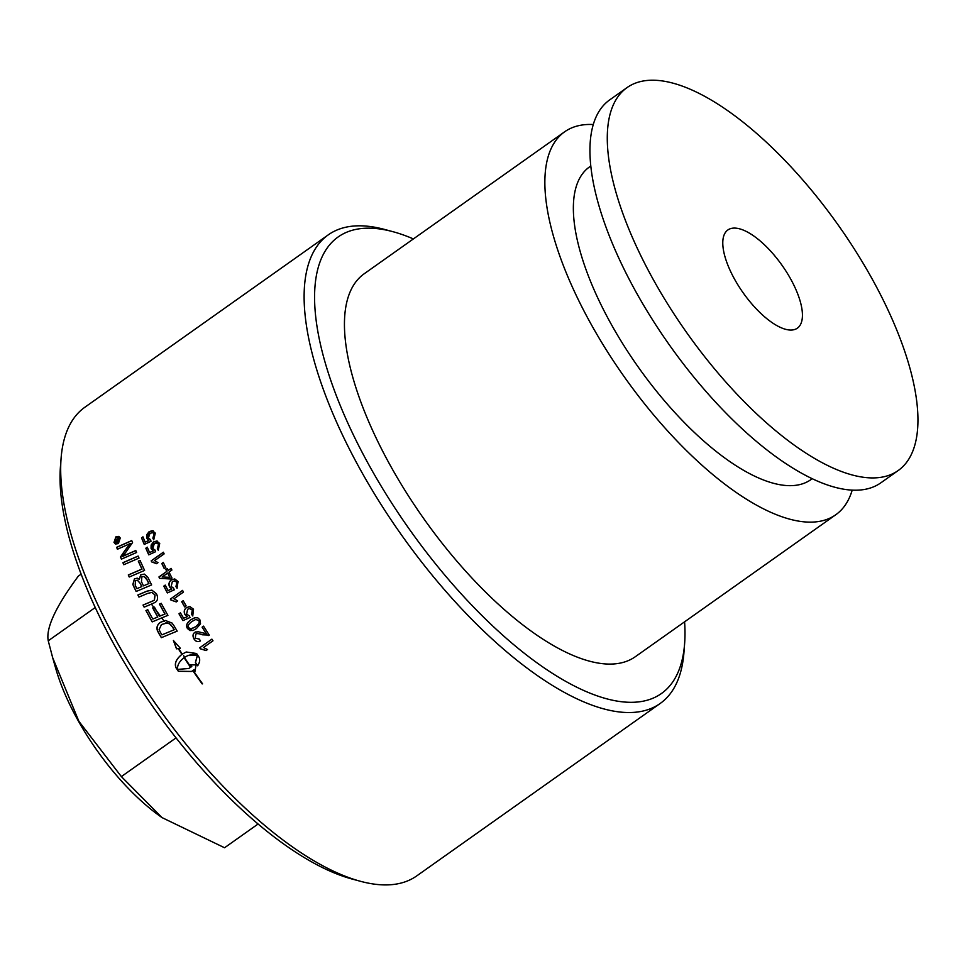 <?xml version="1.0" encoding="UTF-8"?>
<svg xmlns="http://www.w3.org/2000/svg" width="965" height="965" viewBox="0 0 965 965"><rect width="100%" height="100%" fill="white"/><g stroke="black" fill="none" stroke-linecap="round" stroke-linejoin="round"><path stroke-width="1.45" d="M148.839 554.803A286.894 113.605 -125.3 0 1 145.956 548.216L147.259 547.167A287.124 113.689 54.7 0 0 149.575 552.523L153.29 550.979L151.409 548.976L153.544 542.028L157.488 541.196M145.956 548.216L147.295 547.276M154.46 549.978L155.063 550.098M158.32 550.159L157.476 548.615L158.634 544.405L157.138 543.018M153.29 550.979L151.059 548.337L151.143 545.032L153.411 541.98L156.728 541.015L159.72 543.5L158.26 550.219L157.355 548.578L158.501 544.369L157.078 542.993L154.304 543.633L152.784 548.446L155.051 550.062L155.558 551.739A8374.149 2782.602 166.1 0 0 148.743 554.851A287.124 113.689 -125.3 0 1 145.836 548.18M155.86 542.921L156.728 541.015L157.428 541.172M149.575 552.523L153.158 550.943M164.352 568.59A286.894 113.605 -125.3 0 1 161.915 563.524L163.326 562.523M163.29 562.438A287.124 113.689 54.7 0 0 165.775 567.589L164.279 568.65A287.124 113.689 -125.3 0 1 161.794 563.5L163.29 562.438M162.156 576.949L162.277 576.961A883.096 36.477 4.4 0 1 169.912 577.36A286.894 113.605 -125.3 0 1 167.753 573.089L162.156 576.949A882.842 36.296 4.4 0 1 169.792 577.347A287.124 113.689 -125.3 0 1 167.633 573.065M159.732 578.337L159.056 576.974L166.921 571.413L165.884 569.543L167.259 568.578A287.124 113.689 54.7 0 0 168.163 570.424L171.107 568.445M166.004 569.567L167.295 568.662M168.163 570.424L171.07 568.361A287.124 113.689 54.7 0 0 171.903 570.038L168.996 572.1A287.124 113.689 54.7 0 0 172.011 578.023L170.636 579L159.623 578.337A287.124 113.689 -125.3 0 1 158.935 576.961L166.8 571.389A287.124 113.689 -125.3 0 1 165.884 569.543M176.305 601.907L171.07 600.097L170.479 599.012L182.578 590.435M170.479 599.012L182.554 590.387A287.124 113.689 54.7 0 0 183.471 592.064L173.977 598.783L177.644 600.881L176.197 601.907L171.505 600.073M170.962 600.097A287.124 113.689 -125.3 0 1 170.371 599.012M183.06 620.567A286.894 113.605 -125.3 0 1 179.08 613.776L180.395 612.787A287.124 113.689 54.7 0 0 183.603 618.239L187.403 616.659L185.111 614.621C183.736 611.882 184.219 609.542 186.559 607.576L190.045 606.635M179.08 613.776L180.431 612.823M192.819 615.935L191.661 614.307L192.397 610.061L189.514 608.529L187.632 609.265L186.583 614.15L189.249 615.803L190.009 617.504A8374.149 847.921 159 0 0 182.976 620.604A287.124 113.689 -125.3 0 1 178.971 613.788M187.403 616.659L185.015 614.633C183.627 611.894 184.11 609.554 186.45 607.576L189.936 606.647L193.519 609.192L192.747 615.996L191.565 614.319L192.3 610.073L189.514 608.529M188.923 606.623L189.936 606.647M183.603 618.239L187.294 616.683M191.697 628.782L195.352 626.864C198.923 624.138 200.02 622.051 198.645 620.616L195.823 619.446L192.023 621.424C188.44 624.138 187.343 626.225 188.718 627.672L190.72 628.903M190.817 628.878L195.449 626.84C199.019 624.114 200.117 622.027 198.742 620.591L195.871 619.433M192.65 630.543L187.572 628.505C185.714 625.658 186.872 622.702 191.07 619.675L195.28 617.612M200.527 623.74L196.426 628.577L193.386 630.302L189.996 630.591L187.475 628.529C185.618 625.67 186.776 622.727 190.974 619.687L194.641 617.757L197.765 617.829L199.864 619.747L200.527 623.74M206.136 650.531L200.503 648.794L199.803 647.732L211.914 639.156M199.719 647.768L211.902 639.144A287.124 113.689 54.7 0 0 212.988 640.796L203.494 647.515L207.499 649.542L206.052 650.567L200.418 648.83A287.124 113.689 -125.3 0 1 199.719 647.768L199.803 647.732M123.87 564.694A286.894 113.605 -125.3 0 1 123.025 562.728A6875.516 2384.213 -11.9 0 1 138.176 556.142M138.14 556.057A287.124 113.689 54.7 0 0 139.032 558.108A6870.438 2335.107 167.8 0 0 123.773 564.73A287.124 113.689 -125.3 0 1 122.905 562.692A6870.438 2381.922 -11.9 0 1 138.14 556.057M136.873 588.662L141.734 586.611A287.124 113.689 -125.3 0 1 140.106 583.282L137.368 580.194L135.474 580.677L135.184 585.188A287.124 113.689 54.7 0 0 136.873 588.662L141.734 586.611M141.855 586.636A286.894 113.605 -125.3 0 1 140.227 583.306L137.428 580.206M143.495 585.864L148.827 583.584A287.124 113.689 -125.3 0 1 147.018 579.905L143.978 576.431L141.819 576.901L141.469 581.726A287.124 113.689 54.7 0 0 143.495 585.864L148.827 583.584M148.948 583.608A286.894 113.605 -125.3 0 1 147.138 579.929L145.98 577.999M146.101 578.023L144.038 576.443M139.153 579.326L140.806 574.79L144.328 574.103L147.826 577.203A287.124 113.689 54.7 0 0 151.626 584.923A6870.438 1709.751 164.6 0 0 136.137 591.485A287.124 113.689 -125.3 0 1 133.713 586.515L132.844 584.428L134.461 578.819L137.247 578.168L139.286 579.35L140.938 574.814L144.4 574.115M136.222 591.448A286.894 113.605 -125.3 0 1 133.833 586.539L132.965 584.464L134.581 578.843L137.307 578.18M152.277 621.858A286.894 113.605 -125.3 0 1 146.041 610.507L147.705 609.747A287.124 113.689 54.7 0 0 152.796 619.048L157.802 617.021A286.894 113.605 -125.3 0 1 152.784 607.902L154.448 607.154A287.124 113.689 54.7 0 0 159.478 616.273L165.051 613.993A286.894 113.605 -125.3 0 1 159.563 604.078L161.336 603.33M152.784 607.902L154.557 607.154M146.041 610.507L147.814 609.759M159.563 604.078L161.227 603.33A287.124 113.689 54.7 0 0 167.91 615.344A6870.438 974.964 161.4 0 0 152.193 621.894A287.124 113.689 -125.3 0 1 145.932 610.495M165.051 613.993L164.943 613.993A287.124 113.689 -125.3 0 1 159.454 604.078M159.478 616.273L164.943 613.993M157.802 617.021L157.705 617.021A287.124 113.689 -125.3 0 1 152.675 607.902M152.796 619.048L157.705 617.021M161.903 634.849L161.999 634.825A6860.921 634.475 -20 0 1 174.231 629.759L174.134 629.783A287.124 113.689 -125.3 0 1 172.651 627.298L170.612 624.512L167.367 622.895L161.517 624.512L159.104 629.554L160.274 632.075A287.124 113.689 54.7 0 0 161.903 634.849A6855.855 633.535 -20 0 1 174.134 629.783M174.231 629.759A286.894 113.605 -125.3 0 1 172.759 627.286L169.297 623.462M169.406 623.45L165.823 622.871M161.445 637.636A286.894 113.605 -125.3 0 1 158.658 632.944L157.367 630.193C156.535 627.057 157.572 624.427 160.48 622.316L165.413 620.483M173.809 625.477A287.124 113.689 54.7 0 0 177.186 631.11A6870.438 583.379 159.8 0 0 161.36 637.672A287.124 113.689 -125.3 0 1 158.549 632.956L157.259 630.205C156.439 627.057 157.476 624.439 160.383 622.328L165.365 620.483L172.072 623.064L173.809 625.477M116.283 541.932L117.308 541.208A287.124 113.689 -125.3 0 1 117.042 540.496L116.198 539.978L116.041 541.256A287.124 113.689 54.7 0 0 116.283 541.932L117.308 541.208M117.441 541.269A286.894 113.605 -125.3 0 1 117.175 540.557L116.198 539.978M116.138 542.764L116.053 539.459L117.392 539.821L118.285 537.409A287.124 113.689 54.7 0 0 118.55 538.132L117.633 540.533A287.124 113.689 54.7 0 0 117.766 540.882L119.238 539.99M117.453 539.387L118.357 537.601M117.766 540.882L119.19 539.869A287.124 113.689 54.7 0 0 119.419 540.448L116.053 542.837A287.124 113.689 -125.3 0 1 115.583 541.582L115.921 539.387L117.32 539.326M117.392 539.821L116.053 539.459M116.102 537.396L114.521 542.041L115.752 543.392L118.188 543.006L119.744 538.349L118.55 537.01L116.102 537.396M115.824 543.428L118.321 543.066L119.877 538.41L118.623 537.047M115.547 544.067L114.147 542.475L116.041 536.914L118.9 536.407M118.406 543.56L115.486 544.031L114.003 542.402L115.909 536.842L118.84 536.383L120.251 537.988L118.406 543.56M184.098 657.672C179.309 661.411 177.138 665.319 177.584 669.408L188.67 668.504L190.563 667.346A287.124 113.689 -125.3 0 1 184.098 657.672L184.182 657.635A286.894 113.605 -125.3 0 0 190.648 667.31L190.563 667.346M188.706 668.492L190.648 667.31M173.507 640.507L176.595 648.806L178.308 648.552L176.511 648.842L173.41 640.531L180.346 648.251L178.634 648.516A287.124 113.689 54.7 0 0 182.24 654.125L186.233 651.99L196.583 653.51A287.124 113.689 54.7 0 0 198.79 656.827C200.286 659.288 199.9 662.279 197.644 665.802A287.124 113.689 -125.3 0 1 195.4 662.521L197.355 655.416L187.886 655.525L184.411 657.454A287.124 113.689 54.7 0 0 190.877 667.129L191.709 666.489A287.124 113.689 -125.3 0 1 190.66 664.933L196.028 664.861L195.027 671.326A287.124 113.689 -125.3 0 1 193.953 669.782L193.121 670.41A287.124 113.689 54.7 0 0 202.59 683.847L202.167 683.92A287.124 113.689 -125.3 0 1 192.807 670.639L191.516 671.459L178.356 671.302A287.124 113.689 -125.3 0 1 176.149 668.009A287.124 113.689 -125.3 0 1 176.137 667.997C174.146 663.667 176.076 659.119 181.927 654.342A287.124 113.689 -125.3 0 1 178.223 648.577M178.308 648.552A286.894 113.605 54.7 0 0 182.011 654.318L181.927 654.342M182.011 654.318C176.161 659.095 174.231 663.643 176.221 667.961L176.233 667.973A286.894 113.605 54.7 0 0 178.428 671.266L191.565 671.435M202.167 683.92L202.24 683.859A286.894 113.605 54.7 0 1 192.891 670.591L192.807 670.639M195.051 671.206L193.953 669.782M190.768 664.945L191.709 666.489M191.794 666.441L190.877 667.129M187.934 655.512L192.964 654.306L197.355 655.416M186.281 651.978L182.24 654.125M180.334 648.239L178.634 648.516M197.439 655.368L195.485 662.473A286.894 113.605 54.7 0 0 197.704 665.729M139.02 597.045L137.995 595.007A6859.787 1639.764 -15.7 0 1 147.102 591.159L151.891 590.146M144.231 607.118L143.146 605.055A6901.113 1408.357 -16.8 0 1 152.723 601.026L154.424 600.158L155.076 594.923L151.807 592.438M152.663 603.571A6917.373 1363.859 162.9 0 0 144.147 607.154A287.124 113.689 -125.3 0 1 143.037 605.055A6896.011 1406.813 -16.8 0 1 152.615 601.026L154.316 600.146L154.955 594.91L151.746 592.426L147.476 593.475A6851.548 1588.716 164.1 0 0 138.936 597.082A287.124 113.689 -125.3 0 1 137.874 594.983A6854.721 1638.051 -15.7 0 1 146.982 591.135L151.831 590.134L156.439 593.716C158.212 597.552 157.874 600.399 155.401 602.232L152.663 603.571M129.322 576.974L128.417 574.983A6869.147 2102.771 -13.4 0 1 142.024 569.133A286.894 113.605 -125.3 0 1 138.429 561.196L140.166 560.436M140.046 560.4A287.124 113.689 54.7 0 0 144.605 570.424A6870.438 2050.673 166.3 0 0 129.238 577.01A287.124 113.689 -125.3 0 1 128.297 574.947A6864.069 2100.709 -13.4 0 1 141.903 569.109A287.124 113.689 -125.3 0 1 138.309 561.16L140.046 560.4M117.501 549.206L116.644 547.288A6967.602 2775.244 -10 0 1 131.735 540.581A287.124 113.689 54.7 0 0 132.543 542.607A1918.541 1126.71 132.7 0 0 126.005 551.944L122.688 556.419L126.644 554.61A6960.955 2531.87 -11.4 0 1 135.812 550.593M116.777 547.336A6972.764 2777.849 -10 0 1 131.771 540.677M121.493 559.085L120.649 557.022A1777.795 1041.163 -48.5 0 1 124.823 550.846L130.311 543.5L126.27 545.322A6937.071 2731.662 169.9 0 0 117.404 549.242A287.124 113.689 -125.3 0 1 116.644 547.288M122.688 556.419L126.511 554.573A6955.816 2529.458 -11.4 0 1 135.775 550.508A287.124 113.689 54.7 0 0 136.608 552.487A6870.438 2463.259 168.5 0 0 121.409 559.133A287.124 113.689 -125.3 0 1 120.516 556.974A1776.83 1040.692 -48.5 0 1 124.69 550.798L130.179 543.452M200.382 640.941C197.873 642.28 195.762 641.641 194.049 639.023C192.493 636.188 192.723 633.981 194.737 632.401L198.163 631.713L206.426 633.776A286.894 113.605 -125.3 0 1 202.192 627.129L203.555 626.164A287.124 113.689 54.7 0 0 209.26 635.103L202.541 634.813C198.826 633.486 196.571 633.269 195.774 634.15L195.304 638.191L199.429 639.12L200.382 640.941L199.514 641.351M200.467 640.905C197.97 642.244 195.859 641.616 194.134 638.999C192.578 636.164 192.807 633.957 194.821 632.377L196.004 631.798M209.345 635.067L202.626 634.777C198.923 633.462 196.667 633.245 195.871 634.126M196.534 633.788L195.774 634.15M202.192 627.129L203.531 626.14M206.329 633.812A287.124 113.689 -125.3 0 1 202.107 627.154M208.187 635.609L209.26 635.103M184.725 606.889A286.894 113.605 -125.3 0 1 181.806 601.75L183.229 600.749M183.193 600.688A287.124 113.689 54.7 0 0 186.149 605.887L184.653 606.937A287.124 113.689 -125.3 0 1 181.697 601.75L183.193 600.688M167.452 592.872A286.894 113.605 -125.3 0 1 163.893 586.117L165.208 585.092A287.124 113.689 54.7 0 0 168.067 590.556L171.83 589L169.707 586.949C168.489 584.223 169.068 581.871 171.42 579.905L174.834 578.964M163.893 586.117L165.244 585.164M173.543 588.119L174.303 589.832A8374.149 1680.668 161.8 0 0 167.355 592.92A287.124 113.689 -125.3 0 1 163.785 586.105M177.102 588.252L176.064 586.648L176.969 582.39L174.737 580.858M171.83 589L169.587 586.937C168.38 584.211 168.947 581.859 171.3 579.893L174.725 578.952L178.067 581.509L177.029 588.312L175.956 586.636L176.848 582.378L174.677 580.846L172.361 581.581L171.143 586.455L173.591 588.119M168.067 590.556L171.722 588.988M151.782 561.907L151.312 560.882L163.411 552.306M156.583 563.644L153.447 562.088M151.179 560.846L163.362 552.221A287.124 113.689 54.7 0 0 164.134 553.886L154.641 560.605L157.983 562.655L156.535 563.681L151.674 561.919A287.124 113.689 -125.3 0 1 151.179 560.846L151.312 560.882M144.34 544.393A286.894 113.605 -125.3 0 1 141.662 537.891L142.953 536.83A287.124 113.689 54.7 0 0 145.124 542.125L148.815 540.581L147.006 538.603L149.273 531.703L153.314 530.907M141.662 537.891L143.001 536.938M149.877 539.544L150.576 539.7M153.785 539.737L152.989 538.217L154.219 534.031L152.88 532.692M148.815 540.581L146.68 537.975L146.921 534.441L149.129 531.655L152.41 530.678L155.305 533.114L153.712 539.797L152.856 538.168L154.086 533.983L152.82 532.668L149.973 533.283L148.369 538.06L150.564 539.652L151.023 541.317A8374.149 3074.985 167.5 0 0 144.243 544.441A287.124 113.689 -125.3 0 1 141.529 537.843M152.542 530.726L153.242 530.871M145.124 542.125L148.682 540.533M149.949 539.568L150.564 539.652M392.876 231.672L384.504 229.417A287.124 113.689 54.7 0 0 328.269 234.857A287.124 113.689 54.7 0 0 356.411 462.44A287.124 113.689 54.7 0 0 660.181 703.473A287.124 113.689 54.7 0 0 683.968 652.231L684.619 643.583A279.729 110.758 -125.3 0 1 562.945 679.77A279.729 110.758 -125.3 0 1 365.518 458.689A279.729 110.758 -125.3 0 1 392.876 231.672A279.729 110.758 -125.3 0 1 413.394 238.922M660.181 703.473L416.759 875.882A287.124 113.689 -125.3 0 1 360.536 881.31A287.124 113.689 -125.3 0 1 112.989 634.849A287.124 113.689 -125.3 0 1 61.072 458.496A287.124 113.689 -125.3 0 1 84.848 407.254L328.269 234.857M81.132 574.151L78.322 576.141C55.777 606.563 45.753 628.106 48.25 640.796L52.665 657.672L78.865 721.277L121.373 776.596L162.011 817.596L224.568 847.752L258.089 824.001M162.011 817.596L160.672 816.643A136.511 54.052 -125.3 0 1 75.632 716.042A136.511 54.052 -125.3 0 1 55.741 668.492L52.665 657.672M184.58 657.539L183.579 655.404M164.291 621.508L161.806 617.926M160.359 615.911L151.409 604.15M121.373 776.596L176.052 737.875M48.25 640.796L95.233 607.516M61.072 458.496L60.409 467.144A279.729 110.758 54.7 0 0 110.999 638.951A279.729 110.758 54.7 0 0 352.153 879.055L360.536 881.31M684.595 621.822A279.729 110.758 -125.3 0 1 684.619 643.583M593.27 124.521A234.604 92.893 54.7 0 0 564.597 131.831L364.179 273.783A234.604 92.893 54.7 0 0 387.17 459.738A234.604 92.893 54.7 0 0 635.368 656.683L835.799 514.731A234.604 92.893 54.7 0 0 852.204 490.111M564.597 131.831A234.604 92.893 54.7 0 0 587.589 317.787A234.604 92.893 54.7 0 0 835.799 514.731M791.481 280.477A60.156 23.823 -125.3 0 1 797.38 328.16A60.156 23.823 -125.3 0 1 733.738 277.667A60.156 23.823 -125.3 0 1 727.839 229.984A60.156 23.823 -125.3 0 1 791.481 280.477M590.785 166.016L589.47 166.945A191.577 75.861 54.7 0 0 608.252 318.8A191.577 75.861 54.7 0 0 810.926 479.617L812.24 478.676M627.009 87.622L609.675 99.902A234.604 92.893 54.7 0 0 632.666 285.857A234.604 92.893 54.7 0 0 880.876 482.802L898.21 470.522A234.604 92.893 54.7 0 0 875.219 284.566A234.604 92.893 54.7 0 0 627.009 87.622A234.604 92.893 54.7 0 0 650.012 273.578A234.604 92.893 54.7 0 0 898.21 470.522"/></g></svg>
